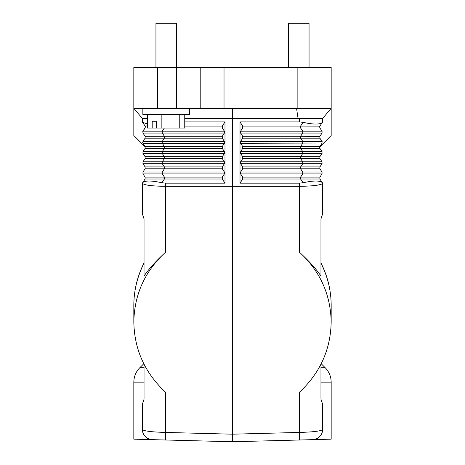 <?xml version="1.0" encoding="UTF-8"?>
<svg xmlns="http://www.w3.org/2000/svg" width="465" height="465" viewBox="0 0 465 465"><rect width="100%" height="100%" fill="white"/><g stroke="black" fill="none" stroke-linecap="round" stroke-linejoin="round"><path stroke-width="0.7" d="M179.763 114.437L179.763 128.044L184.75 128.044L184.75 114.437M147.556 114.437L147.556 128.044L152.2 128.044L152.2 121.243L156.531 121.243L156.531 128.044L179.763 128.044M161.169 114.437L161.169 128.044M156.531 128.044L152.2 128.044M156.531 121.243L152.2 121.243M176.357 67.483L176.357 23.25L155.944 23.25L155.944 67.483M189.458 108.31L189.458 114.437L142.848 114.437L142.848 108.31M200.206 67.483L200.206 108.31L224.025 108.31L224.025 67.483L133.827 67.483L133.827 135.53L145.347 147.045M176.392 67.483L176.392 108.31L200.206 108.31M224.025 108.31L331.173 108.31L331.173 67.483L224.025 67.483M176.392 108.31L133.827 108.31L142.395 118.517M142.726 131.734L142.964 131.182L142.924 133.013M224.38 131.182L222.293 127.968L222.293 126.079L224.99 121.923L224.99 183.164L222.293 179.002L222.293 177.119L224.38 173.898L224.38 172.015L222.293 168.795L222.293 166.912L224.38 163.692L224.38 161.808L222.293 158.588L222.293 156.705L224.38 153.485L224.38 151.602L222.293 148.382L222.293 146.498L224.38 143.278L224.38 141.389L222.293 138.175L222.293 136.286L224.38 133.071L224.38 131.182L142.964 131.182L145.394 127.131M164.354 128.044L162.262 131.182L162.262 133.071L142.964 133.071L145.109 136.286L145.127 138.146M224.38 141.389L162.262 141.389L164.407 138.175L164.407 136.286L145.121 136.309M145.312 126.503L142.337 121.923L145.127 126.114M142.685 142.499L142.836 143.046M145.109 146.498L142.964 143.278L145.109 146.498L145.109 148.382L145.109 146.498L164.407 146.498L162.262 143.278L142.964 143.278L142.964 141.389L145.109 138.175L222.293 138.175M142.778 142.906L142.691 142.523M224.38 143.278L162.262 143.278L162.262 141.389L142.964 141.389M224.99 183.164L165.528 183.164L161.913 182.751L164.407 179.002L164.407 177.119L162.262 173.898L162.262 172.015L164.407 168.795L164.407 166.912L162.262 163.692L162.262 161.808L164.407 158.588L164.407 156.705L162.262 153.485L162.262 151.602L164.407 148.382L164.407 146.498L222.293 146.498M147.556 118.517L142.337 118.517L142.337 121.923M184.75 118.517L232.5 118.517L232.5 108.31M319.629 126.747L319.891 127.968L319.688 126.503M319.874 126.114L322.385 122.336C320.141 124.637 313.712 124.637 303.087 122.336L299.472 121.923L299.472 118.517M299.472 121.923L240.01 121.923L240.01 183.164L242.707 179.002L300.593 179.002L300.593 177.119L302.738 173.898L240.62 173.898L240.62 172.015L242.707 168.795L300.593 168.795L300.593 166.912L302.738 163.692L240.62 163.692L240.62 161.808L242.707 158.588L300.593 158.588L300.593 156.705L302.738 153.485L302.738 151.602L322.036 151.602L319.891 148.382L319.653 147.05L331.173 135.53L331.173 108.31L322.605 118.517M322.076 133.013L322.036 131.182L319.891 127.968L300.593 127.968L300.593 126.079L319.85 126.143M242.707 158.588L242.707 156.705L319.891 156.705L322.036 153.485L240.62 153.485L240.62 151.602L242.707 148.382L242.707 146.498L300.593 146.498L302.738 143.278L302.738 141.389L300.593 138.175L300.593 136.286L319.781 136.478M322.164 143.046L240.62 143.278L240.62 141.389L322.14 141.569L319.891 138.175L319.891 136.286L322.036 133.071L302.738 133.071L302.738 131.182L322.036 131.182M319.891 146.498L300.593 146.498L300.593 148.382L319.891 148.382L319.891 146.498L322.199 142.964M240.62 133.071L242.707 136.286L300.593 136.286L302.738 133.071L240.62 133.071L240.62 131.182L242.707 127.968L242.707 126.079L300.593 126.079L303.087 122.336M240.01 121.923L242.707 126.079M242.707 179.002L242.707 177.119L319.891 177.119L319.891 179.002L322.385 182.751C320.141 180.449 313.712 180.449 303.087 182.751L299.472 183.164L240.01 183.164M240.62 173.898L242.707 177.119M242.707 168.795L242.707 166.912L319.891 166.912L319.891 168.795L322.036 172.015L322.036 173.898L319.891 177.119M240.62 163.692L242.707 166.912M240.62 153.485L242.707 156.705M240.62 143.278L242.707 146.498M242.707 136.286L242.707 138.175L240.62 141.389M322.663 121.923L322.663 118.517L232.5 118.517L232.5 434.188L165.528 432.433C151.276 432.02 143.546 431.02 142.337 429.445L142.337 404.323L144.034 399.22L144.034 364.281M147.44 439.524L232.5 441.75L299.472 439.995L299.472 432.433L232.5 434.188L232.5 441.75L165.528 439.995L165.528 392.204C144.923 372.976 134.356 349.575 133.827 321.995C134.356 294.426 144.923 271.165 165.528 252.216L165.528 186.337L299.472 186.337C313.579 186.11 321.309 185.064 322.663 183.204L322.663 213.784L320.966 218.893L320.966 276.123C316.659 269.508 309.498 261.545 299.472 252.216L299.472 183.164M224.99 121.923L184.75 121.923M165.528 252.216C155.502 261.545 148.341 269.508 144.034 276.123L144.034 218.893L142.337 213.784L142.337 183.204C143.691 185.064 151.421 186.11 165.528 186.337L165.528 183.164M145.376 436.716L148.178 438.675L152.276 439.652L133.827 439.163L133.827 382.154L144.034 382.154M142.72 432.223L143.255 433.682M143.261 433.688L143.447 434.077M143.522 434.229L145.365 436.705M165.528 439.995L152.276 439.652C146.26 438.884 142.947 435.478 142.337 429.445L142.377 429.596M142.656 431.991L143.086 433.293M143.092 433.299L143.598 434.362M143.621 434.409L145.644 436.972M146.045 437.315L147.44 438.286M299.472 252.216C320.077 271.165 330.644 294.426 331.173 321.995C330.644 349.575 320.077 372.976 299.472 392.204L299.472 432.433C313.724 432.02 321.454 431.02 322.663 429.445L322.663 404.323L320.966 399.22L320.966 364.281M321.908 433.299L320.554 435.664L318.304 437.815L316.049 439.001L312.724 439.652C318.74 438.884 322.053 435.478 322.663 429.445L322.658 429.846M322.594 430.637L322.501 431.27M322.501 431.276L322.402 431.752M322.396 431.77L321.518 434.147M299.472 439.995L331.173 439.163L331.173 382.154C331.086 376.557 329.098 371.744 325.192 367.722L320.966 367.722M322.268 432.258L321.914 433.287M321.385 434.397L321.181 434.74M319.792 436.542L318.845 437.408M318.066 437.972L317.56 438.286M145.045 430.712L145.778 430.863M232.5 441.75L317.56 439.524M145.318 126.527L145.109 127.968L161.03 128.044M161.913 182.751C151.288 180.449 144.859 180.449 142.616 182.751L145.109 179.002L222.293 179.002M142.337 183.164L142.616 182.751L142.337 183.164M222.293 177.119L145.109 177.119L145.109 179.002M224.38 173.898L142.964 173.898L145.109 177.119M224.38 172.015L142.964 172.015L142.964 173.898M222.293 168.795L145.109 168.795L142.964 172.015M222.293 166.912L145.109 166.912L145.109 168.795M224.38 163.692L142.964 163.692L145.109 166.912M224.38 161.808L142.964 161.808L142.964 163.692M222.293 158.588L145.109 158.588L142.964 161.808M222.293 156.705L145.109 156.705L145.109 158.588M224.38 153.485L142.964 153.485L145.109 156.705M224.38 151.602L142.964 151.602L142.964 153.485M222.293 148.382L145.109 148.382L142.964 151.602M145.353 136.85L145.249 136.536M319.891 156.705L319.891 158.588L322.036 161.808L322.036 163.692L319.891 166.912M322.036 151.602L322.036 153.485M309.69 185.994C317.264 185.442 321.559 184.599 322.576 183.472M303.087 182.751L300.593 179.002L319.891 179.002M322.036 172.015L302.738 172.015L302.738 173.898L322.036 173.898M240.62 172.015L302.738 172.015L300.593 168.795L319.891 168.795M322.036 161.808L302.738 161.808L302.738 163.692L322.036 163.692M240.62 161.808L302.738 161.808L300.593 158.588L319.891 158.588M242.707 138.175L319.891 138.175M322.036 143.278L322.036 141.389M147.556 125.887L145.109 126.079M147.556 124.033L142.616 122.336M142.964 131.182L145.109 127.968M309.056 67.483L309.056 23.25L288.643 23.25L288.643 67.483M222.293 136.286L164.407 136.286L162.262 133.071L224.38 133.071M157.647 67.483L157.647 108.31M242.707 127.968L300.593 127.968L302.738 131.182L240.62 131.182M242.707 148.382L300.593 148.382L302.738 151.602L240.62 151.602M298.077 118.517L296.536 108.31M144.034 263.266A98.673 95.308 180 0 0 133.827 305.482C133.879 290.532 137.28 276.355 144.034 262.952M320.966 382.154L331.173 382.154M320.966 263.266A98.673 95.308 0 0 1 331.173 305.482L331.173 321.995M144.034 367.722L139.808 367.722C135.902 371.744 133.914 376.551 133.827 382.154M184.75 126.079L222.293 126.079M184.75 127.968L222.293 127.968M297.147 108.31L297.147 67.483M133.827 321.995L133.827 305.482M321.228 363.758L325.192 367.722M320.966 262.952C327.72 276.355 331.121 290.532 331.173 305.482M143.772 363.758L139.808 367.722"/></g></svg>
